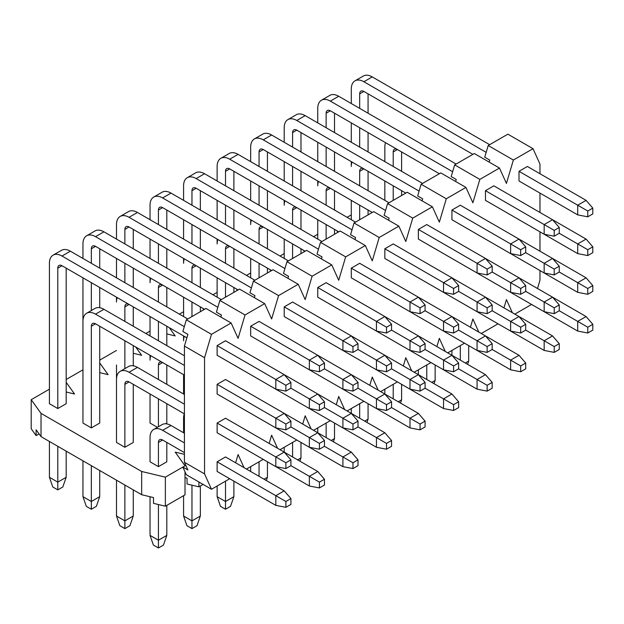 <?xml version="1.0" encoding="UTF-8"?>
<svg xmlns="http://www.w3.org/2000/svg" width="624" height="624" viewBox="0 0 624 624"><rect width="100%" height="100%" fill="white"/><g stroke="black" fill="none" stroke-linecap="round" stroke-linejoin="round"><path stroke-width="0.94" d="M165.368 477.157L165.368 506.204L153.512 503.365L153.512 497.554L141.656 494.723L141.656 471.479L165.368 477.157L182.863 467.056L186.334 474.731L211.489 489.255L229.702 478.741M165.368 506.204L185.016 494.855L185.016 471.822M185.016 465.808L175.196 452.119L184.415 454.319M198.916 481.993L198.916 486.837L187.052 483.998L187.052 478.195L185.016 477.703M198.916 486.837L203.104 484.419M49.413 389.181L31.2 399.688L41.028 413.384L41.028 436.621L36.114 429.78L36.114 435.583L39.062 433.883M31.2 399.688L31.2 428.743L36.114 435.583M66.183 382.333L74.568 394.017L66.183 392.012M99.723 362.965L108.108 374.65L99.723 372.645M135.72 347.022L141.656 355.29L133.263 353.285M169.26 327.655L175.196 335.923L166.811 333.918M202.808 308.287L203.822 309.707M236.348 288.92L237.37 290.339M269.888 269.56L270.91 270.98M303.436 250.193L304.45 251.612M336.976 230.825L337.997 232.245M351.296 214.89L347.1 217.308M317.749 234.25L313.56 236.675M284.209 253.617L280.02 256.035M250.669 272.984L246.472 275.402M217.121 292.352L212.932 294.77M183.581 311.711L179.392 314.137M150.041 331.079L145.844 333.497M116.493 350.446L99.723 360.126M82.953 369.814L66.183 379.493M166.811 403.697L166.811 423.064L165.578 423.774M157.404 427.323L150.041 423.064L150.041 394.017M166.811 442.432L166.811 461.799L158.426 466.643L150.041 461.799L150.041 437.588A17.792 10.273 -120 0 1 153.722 429.445A17.792 10.273 -120 0 1 162.614 430.326L184.415 442.915M133.263 384.337L133.263 442.432L124.878 447.275L116.493 442.432L116.493 379.493A17.792 10.273 -120 0 1 120.182 371.35A17.792 10.273 -120 0 1 129.074 372.232L184.415 404.188M66.183 268.141L66.183 403.705L57.798 408.541L49.413 403.705L49.413 263.297A17.792 10.273 -120 0 1 53.095 255.154A17.792 10.273 -120 0 1 61.987 256.035L184.298 326.648M99.723 326.235L99.723 423.064L91.338 427.908L82.953 423.064L82.953 321.399A17.792 10.273 -120 0 1 86.635 313.256A17.792 10.273 -120 0 1 95.534 314.137L184.415 365.453M141.656 494.723L41.028 436.621M41.028 413.384L141.656 471.479M290.917 388.206L290.917 382.395L285.886 385.304L285.886 391.115L290.917 388.206L319.426 404.672L319.426 410.475L324.457 407.573L324.457 401.762L319.426 404.672M285.886 391.115L275.824 389.173L275.824 379.493L285.886 385.304M391.544 440.497L386.513 443.399L386.513 449.21L391.544 446.308L391.544 440.497L384.836 432.752L284.209 374.65L290.917 382.395M284.209 374.65L275.824 379.493L217.121 345.602L225.506 340.759L284.209 374.65M187.769 318.973L70.372 251.191L61.987 256.035M49.413 441.464L49.413 477.29L57.798 482.134L57.798 446.308M57.798 408.541L57.798 268.141A5.928 3.424 60 0 1 59.023 265.426A5.928 3.424 60 0 1 61.987 265.723L186.872 337.818L129.074 304.45L124.878 306.875A5.928 3.424 60 0 1 126.11 304.161A5.928 3.424 60 0 1 129.074 304.45M217.121 345.602L217.121 355.282L275.824 389.173M66.183 451.144L66.183 477.29L57.798 482.134L57.798 489.879L52.767 486.977L49.413 477.29M53.095 255.154L61.48 250.318A17.792 10.273 60 0 1 70.372 251.191M66.183 477.29L62.829 486.977L57.798 489.879M324.457 368.839L324.457 363.035L319.426 365.937L319.426 371.748L324.457 368.839L352.973 385.304L352.973 391.115L358.004 388.206L358.004 382.395L352.973 385.304M319.426 371.748L309.364 369.806L309.364 360.126L319.426 365.937M425.084 421.13L420.053 424.031L420.053 429.842L425.084 426.941L425.084 421.13L418.376 413.384L317.749 355.29L324.457 363.035M317.749 355.282L309.364 360.126L250.669 326.235L259.054 321.399L317.749 355.282M221.317 299.606L103.919 231.832L95.534 236.668L217.846 307.289M95.534 236.668A17.792 10.273 -120 0 0 86.635 235.786A17.792 10.273 -120 0 0 82.953 243.929L82.953 258.461M82.953 277.82L82.953 384.337M91.338 310.541L91.338 282.664M91.338 263.297L91.338 248.773A5.928 3.424 60 0 1 92.563 246.059A5.928 3.424 60 0 1 95.534 246.355L204.547 309.293L162.614 285.082L158.426 287.508A5.928 3.424 60 0 1 159.65 284.794A5.928 3.424 60 0 1 162.614 285.082M250.669 326.235L250.669 335.923L309.364 369.806M99.723 248.773L99.723 268.141M99.723 287.508L99.723 307.702M86.635 235.786L95.02 230.95A17.792 10.273 60 0 1 103.919 231.832M358.004 349.479L358.004 343.668L352.973 346.57L352.973 352.381L358.004 349.479L376.451 360.126L386.513 365.937L386.513 371.748L391.544 368.839L391.544 363.035L386.513 365.937M352.973 352.381L342.911 350.446L342.911 340.759L352.973 346.57M458.632 401.762L453.601 404.672L453.601 410.483L458.632 407.573L458.632 401.762L451.924 394.017L351.296 335.923L358.004 343.668M351.296 335.923L342.911 340.759L284.209 306.868L292.594 302.032L351.296 335.923M254.857 280.246L137.459 212.464L129.074 217.308L251.386 287.921M129.074 217.308A17.792 10.273 -120 0 0 120.182 216.427A17.792 10.273 -120 0 0 116.493 224.57L116.493 239.093M116.493 258.461L116.493 277.82M116.493 297.188L116.493 302.032A17.792 10.273 -120 0 1 117.218 297.601M116.493 403.705L116.493 364.97M124.878 282.664L124.878 263.297M124.878 243.929L124.878 229.406A5.928 3.424 60 0 1 126.11 226.691A5.928 3.424 60 0 1 129.074 226.988L238.087 289.926L196.162 265.723L191.966 268.141A5.928 3.424 60 0 1 193.19 265.426A5.928 3.424 60 0 1 196.162 265.723M284.209 306.868L284.209 316.555L342.911 350.446M133.263 229.406L133.263 248.773M133.263 268.141L133.263 287.508M120.182 216.427L128.567 211.583A17.792 10.273 60 0 1 137.459 212.464M391.544 330.112L391.544 324.301L386.513 327.202L386.513 333.013L391.544 330.112L409.991 340.759L420.053 346.57L420.053 352.381L425.084 349.479L425.084 343.668L420.053 346.57M386.513 333.013L376.451 331.079L376.451 321.399L386.513 327.202M492.172 382.395L487.141 385.304L487.141 391.115L492.172 388.206L492.172 382.395L485.464 374.65L384.836 316.555L391.544 324.301M384.836 316.555L376.451 321.399L317.749 287.508L326.134 282.664L384.836 316.555M288.397 260.879L170.999 193.097L162.614 197.941L284.926 268.554M162.614 197.941A17.792 10.273 -120 0 0 153.722 197.059A17.792 10.273 -120 0 0 150.041 205.202L150.041 219.726M150.041 239.093L150.041 258.461M150.041 277.82L150.041 282.664A17.792 10.273 -120 0 1 150.758 278.242M150.041 316.555L150.041 335.923L150.041 316.555M158.426 263.297L158.426 243.929M158.426 224.57L158.426 210.046A5.928 3.424 60 0 1 159.65 207.332A5.928 3.424 60 0 1 162.614 207.62L271.627 270.559L229.702 246.355L225.506 248.773A5.928 3.424 60 0 1 226.738 246.059A5.928 3.424 60 0 1 229.702 246.355M317.749 287.508L317.749 297.188L376.451 331.079M166.811 210.046L166.811 229.406M166.811 248.773L166.811 268.141M153.722 197.059L162.107 192.215A17.792 10.273 60 0 1 170.999 193.097M425.084 310.744L425.084 304.933L420.053 307.843L420.053 313.646L425.084 310.744L453.601 327.202L453.601 333.013L458.632 330.112L458.632 324.301L453.601 327.202M420.053 313.646L409.991 311.711L409.991 302.032L420.053 307.843M525.712 363.035L520.681 365.937L520.681 371.748L525.712 368.846L525.712 363.035L519.004 355.29L418.376 297.188L425.084 304.933M418.376 297.188L409.991 302.032L351.296 268.141L359.681 263.297L418.376 297.188M321.945 241.511L204.547 173.729L196.162 178.573L318.474 249.187M196.162 178.573A17.792 10.273 -120 0 0 187.262 177.692A17.792 10.273 -120 0 0 183.581 185.835L183.581 200.359M183.581 219.726L183.581 239.093M183.581 258.461L183.581 263.297A17.792 10.273 -120 0 1 184.298 258.874M183.581 297.188L183.581 316.555L183.581 297.188M191.966 243.929L191.966 224.57M191.966 205.202L191.966 190.679A5.928 3.424 60 0 1 193.19 187.964A5.928 3.424 60 0 1 196.162 188.253L305.175 251.191L263.242 226.988L259.054 229.406A5.928 3.424 60 0 1 260.278 226.691A5.928 3.424 60 0 1 263.242 226.988M351.296 268.141L351.296 277.82L409.991 311.711M200.351 190.679L200.351 210.046M200.351 229.406L200.351 248.773M187.262 177.692L195.647 172.848A17.792 10.273 60 0 1 204.547 173.729M458.632 291.377L458.632 285.566L453.601 288.475L453.601 294.286L458.632 291.377L487.141 307.843L487.141 313.654L492.172 310.744L492.172 304.933L487.141 307.843M453.601 294.286L443.539 292.344L443.539 282.664L453.601 288.475M559.26 343.668L554.229 346.57L554.229 352.381L559.26 349.479L559.26 343.668L552.552 335.923L451.924 277.82L458.632 285.566M451.924 277.82L443.539 282.664L384.836 248.773L393.221 243.929L451.924 277.82M355.485 222.144L238.087 154.37L229.702 159.206L352.014 229.827M229.702 159.206A17.792 10.273 -120 0 0 220.81 158.324A17.792 10.273 -120 0 0 217.121 166.468L217.121 180.991M217.121 200.359L217.121 219.726M217.121 239.093L217.121 243.937A17.792 10.273 -120 0 1 217.846 239.507M217.121 277.82L217.121 297.188L217.121 277.82M225.506 224.57L225.506 205.202M225.506 185.835L225.506 171.311A5.928 3.424 60 0 1 226.738 168.597A5.928 3.424 60 0 1 229.702 168.893L338.715 231.832L296.79 207.62L292.594 210.046A5.928 3.424 60 0 1 293.818 207.332A5.928 3.424 60 0 1 296.79 207.62M384.836 248.773L384.836 258.461L443.539 292.344M233.891 171.311L233.891 190.679M233.891 210.046L233.891 229.406M220.81 158.324L229.195 153.488A17.792 10.273 60 0 1 238.087 154.37M492.172 272.009L492.172 266.206L487.141 269.108L487.141 274.919L492.172 272.009L520.681 288.475L520.681 294.286L525.712 291.377L525.712 285.566L520.681 288.475M487.141 274.919L477.079 272.984L477.079 263.297L487.141 269.108M592.8 324.301L587.769 327.21L587.769 333.013L592.8 330.112L592.8 324.301L586.092 316.555L485.464 258.461L492.172 266.206M485.464 258.461L477.079 263.297L418.376 229.406L426.761 224.57L485.464 258.461M389.025 202.784L271.627 135.002L263.242 139.846L385.554 210.46M263.242 139.846A17.792 10.273 -120 0 0 254.35 138.965A17.792 10.273 -120 0 0 250.669 147.108L250.669 161.632M250.669 180.991L250.669 200.359M250.669 219.726L250.669 224.57A17.792 10.273 -120 0 1 251.386 220.139M250.669 258.461L250.669 277.82L250.669 258.461M259.054 205.202L259.054 185.835M259.054 166.468L259.054 151.944A5.928 3.424 60 0 1 260.278 149.23A5.928 3.424 60 0 1 263.242 149.526L372.255 212.464L330.33 188.261L326.134 190.679A5.928 3.424 60 0 1 327.366 187.964A5.928 3.424 60 0 1 330.33 188.261M418.376 229.406L418.376 239.093L477.079 272.984M267.439 151.944L267.439 171.311M267.439 190.679L267.439 210.046M254.35 138.965L262.735 134.121A17.792 10.273 60 0 1 271.627 135.002M525.712 252.65L525.712 246.839L520.681 249.74L520.681 255.551L525.712 252.65L544.167 263.297L554.229 269.108L554.229 274.919L559.26 272.017L559.26 266.206L554.229 269.108M520.681 255.551L510.619 253.617L510.619 243.929L520.681 249.74M592.8 285.574L587.769 288.475L587.769 294.286L592.8 291.377L592.8 285.574L586.092 277.82L519.004 239.093L525.712 246.839M519.004 239.093L510.619 243.929L451.924 210.046L460.309 205.202L519.004 239.093M422.573 183.417L305.175 115.635L296.79 120.479L419.094 191.092M296.79 120.479A17.792 10.273 -120 0 0 287.89 119.597A17.792 10.273 -120 0 0 284.209 127.741L284.209 142.264M284.209 161.632L284.209 180.991M284.209 200.359L284.209 205.202A17.792 10.273 -120 0 1 284.926 200.772M284.209 239.093L284.209 258.461L284.209 239.093M292.594 185.835L292.594 166.468M292.594 147.108L292.594 132.584A5.928 3.424 60 0 1 293.818 129.87A5.928 3.424 60 0 1 296.79 130.159L405.803 193.097L363.87 168.893L359.681 171.311A5.928 3.424 60 0 1 360.906 168.597A5.928 3.424 60 0 1 363.87 168.893M451.924 210.046L451.924 219.726L510.619 253.617M300.979 132.584L300.979 151.944M300.979 171.311L300.979 190.679M287.89 119.597L296.275 114.754A17.792 10.273 60 0 1 305.175 115.635M559.26 233.282L559.26 227.471L554.229 230.381L554.229 236.184L559.26 233.282L587.769 249.74L587.769 255.551L592.8 252.65L592.8 246.839L587.769 249.74M554.229 236.184L544.167 234.25L544.167 224.57L554.229 230.381M592.8 246.839L586.092 239.093L552.552 219.726L559.26 227.471M552.552 219.726L544.167 224.57L485.464 190.679L493.849 185.835L552.552 219.726M456.113 164.05L338.715 96.268L330.33 101.111L452.642 171.725M330.33 101.111A17.792 10.273 -120 0 0 321.438 100.23A17.792 10.273 -120 0 0 317.749 108.373L317.749 122.897M317.749 142.264L317.749 161.632M317.749 180.991L317.749 185.835A17.792 10.273 -120 0 1 318.474 181.412M317.749 219.726L317.749 239.093L317.749 219.726M326.134 166.468L326.134 147.108M326.134 127.741L326.134 113.217A5.928 3.424 60 0 1 327.366 110.503A5.928 3.424 60 0 1 330.33 110.791L439.343 173.729L397.418 149.526L393.221 151.944A5.928 3.424 60 0 1 394.446 149.23A5.928 3.424 60 0 1 397.418 149.526M485.464 190.679L485.464 200.359L544.167 234.25M334.519 113.217L334.519 132.577M334.519 151.944L334.519 171.311M321.438 100.23L329.823 95.386A17.792 10.273 60 0 1 338.715 96.268M592.8 213.915L592.8 208.104L587.769 211.013L587.769 216.824L592.8 213.915M587.769 216.824L577.707 214.882L577.707 205.202L587.769 211.013M577.707 214.882L519.004 180.991L519.004 171.311L577.707 205.202L586.092 200.359L592.8 208.104M586.092 200.359L527.389 166.468L519.004 171.311M489.653 144.682L372.255 76.908L363.87 81.744L486.182 152.365M363.87 81.744A17.792 10.273 -120 0 0 354.978 80.863A17.792 10.273 -120 0 0 351.296 89.006L351.296 103.529M351.296 122.897L351.296 142.264M351.296 161.632L351.296 166.468A17.792 10.273 -120 0 1 352.014 162.045M351.296 200.359L351.296 219.726L351.296 200.359M359.681 147.108L359.681 127.741M359.681 108.373L359.681 93.85A5.928 3.424 60 0 1 360.906 91.135A5.928 3.424 60 0 1 363.87 91.432L472.883 154.37M368.066 93.85L368.066 113.217M368.066 132.584L368.066 151.944M354.978 80.863L363.363 76.027A17.792 10.273 60 0 1 372.255 76.908M290.917 426.941L290.917 421.13L285.886 424.031L285.886 429.842L290.917 426.941L309.364 437.588L319.426 443.399L319.426 449.21L324.457 446.308L324.457 440.497L319.426 443.399M285.886 429.842L275.824 427.908L275.824 418.22L285.886 424.031M358.004 459.865L352.973 462.766L352.973 468.577L358.004 465.668L358.004 459.865L351.296 452.111L284.209 413.384L290.917 421.13M284.209 413.384L275.824 418.22L217.121 384.337L225.506 379.493L284.209 413.384M184.415 355.774L103.919 309.293L95.534 314.137M82.953 460.832L82.953 496.657L91.338 501.501L91.338 465.676M91.338 427.908L91.338 326.235A5.928 3.424 60 0 1 92.563 323.521A5.928 3.424 60 0 1 95.534 323.817L184.415 375.133L162.614 362.552L158.426 364.97A5.928 3.424 60 0 1 159.65 362.255A5.928 3.424 60 0 1 162.614 362.552M217.121 384.337L217.121 394.017L275.824 427.908M99.723 470.512L99.723 496.657L91.338 501.501L91.338 509.246L86.307 506.337L82.953 496.657M86.635 313.256L95.02 308.412A17.792 10.273 60 0 1 103.919 309.293M99.723 496.657L96.369 506.337L91.338 509.246M319.426 410.475L309.364 408.541L309.364 398.861L317.749 394.017L324.457 401.762M124.878 368.636L124.878 340.759M124.878 321.399L124.878 306.875M250.669 374.65L309.364 408.541M133.263 306.875L133.263 326.235M133.263 345.602L133.263 365.797M352.973 391.115L342.911 389.173L342.911 379.493L351.296 374.65L358.004 382.395M150.041 355.282L150.041 360.126A17.792 10.273 -120 0 1 150.758 355.703M158.426 340.759L158.426 321.399M158.426 302.032L158.426 287.508M284.209 355.282L342.911 389.173M166.811 287.508L166.811 306.868M166.811 326.235L166.811 345.602M386.513 371.748L376.451 369.814L376.451 360.126L384.836 355.282L391.544 363.035M183.581 335.923L183.581 340.759A17.792 10.273 -120 0 1 184.298 336.336M191.966 316.555L191.966 302.032M191.966 282.664L191.966 268.141M317.749 335.923L376.451 369.814M200.351 268.141L200.351 287.508M200.351 306.875L200.351 311.711M420.053 352.381L409.991 350.446L409.991 340.759L418.376 335.923L425.084 343.668M225.506 297.188L225.506 282.664M225.506 263.297L225.506 248.773M351.296 316.555L409.991 350.446M233.891 248.773L233.891 268.141M233.891 287.508L233.891 292.344M453.601 333.013L443.539 331.079L443.539 321.399L451.924 316.555L458.632 324.301M259.054 277.82L259.054 263.297M259.054 243.929L259.054 229.406M384.836 297.188L443.539 331.079M267.439 229.406L267.439 248.773M267.439 268.141L267.439 272.984M487.141 313.654L477.079 311.711L477.079 302.032L485.464 297.188L492.172 304.933M292.594 258.453L292.594 243.937M292.594 224.57L292.594 210.046M418.376 277.82L477.079 311.711M300.979 210.046L300.979 229.406M300.979 248.773L300.979 253.617M520.681 294.286L510.619 292.344L510.619 282.664L519.004 277.82L525.712 285.566M326.134 239.093L326.134 224.57M326.134 205.202L326.134 190.679M451.924 258.461L510.619 292.344M334.519 190.679L334.519 210.046M334.519 229.406L334.519 234.25M554.229 274.919L544.167 272.984L544.167 263.297L552.552 258.461L559.26 266.206M359.681 219.726L359.681 205.202M359.681 185.835L359.681 171.311M485.464 239.093L544.167 272.984M368.066 171.311L368.066 190.679M368.066 210.046L368.066 214.882M587.769 255.551L577.707 253.617L577.707 243.937L586.092 239.093M385.554 142.678A17.792 10.273 -120 0 0 384.836 147.108L384.836 161.632M384.836 180.999L384.836 200.359M393.221 200.359L393.221 185.835M393.221 166.468L393.221 151.944M519.004 219.726L577.707 253.617M401.606 151.944L401.606 171.311M401.606 190.679L401.606 195.515M290.917 465.668L290.917 459.865L285.886 462.766L285.886 468.577L290.917 465.668L319.426 482.134L319.426 487.945L324.457 485.035L324.457 479.224L319.426 482.134M285.886 468.577L275.824 466.643L275.824 456.955L285.886 462.766M324.457 479.224L317.749 471.479L284.209 452.119L290.917 459.865M284.209 452.111L275.824 456.955L217.121 423.064L225.506 418.228L284.209 452.111L284.209 447.275M184.415 394.501L137.459 367.388L129.074 372.232M116.493 480.199L116.493 516.025L124.878 520.868L124.878 485.035M124.878 447.275L124.878 384.337A5.928 3.424 60 0 1 126.11 381.623A5.928 3.424 60 0 1 129.074 381.911L184.415 413.868M217.121 423.064L217.121 432.752L275.824 466.643M133.263 489.879L133.263 516.025L124.878 520.868L124.878 528.614L119.847 525.704L116.493 516.025M120.182 371.35L128.567 366.506A17.792 10.273 60 0 1 137.459 367.388M133.263 516.025L129.909 525.704L124.878 528.614M319.426 449.21L309.364 447.275L309.364 437.588L317.749 432.752L324.457 440.497M158.426 426.73L158.426 398.861M158.426 379.493L158.426 364.97M250.669 413.384L309.364 447.275M166.811 364.97L166.811 384.337M358.004 426.941L358.004 421.13L352.973 424.031L352.973 429.842L358.004 426.941L386.513 443.399M352.973 429.842L342.911 427.908L342.911 418.228L352.973 424.031M351.296 408.541L351.296 413.384L358.004 421.13M351.296 413.384L342.911 418.228L324.457 407.573M183.581 374.65L183.581 394.017M284.209 394.017L342.911 427.908M391.544 407.573L391.544 401.762L386.513 404.672L386.513 410.475L391.544 407.573L420.053 424.031M386.513 410.475L376.451 408.541L376.451 398.861L386.513 404.672M384.836 389.181L384.836 394.017L391.544 401.762M384.836 394.017L376.451 398.861L358.004 388.206M317.749 374.65L376.451 408.541M425.084 388.206L425.084 382.395L420.053 385.304L420.053 391.115L425.084 388.206L453.601 404.672M420.053 391.115L409.991 389.173L409.991 379.493L420.053 385.304M418.376 369.814L418.376 374.65L425.084 382.395M418.376 374.65L409.991 379.493L391.544 368.839M351.296 355.29L409.991 389.173M458.632 368.839L458.632 363.035L453.601 365.937L453.601 371.748L458.632 368.839M453.601 371.748L443.539 369.814L443.539 360.126L453.601 365.937M451.924 350.446L451.924 355.29L458.632 363.035M451.924 355.29L443.539 360.126L425.084 349.479M384.836 335.923L443.539 369.814M492.172 349.479L492.172 343.668L487.141 346.57L487.141 352.381L492.172 349.479L520.681 365.937M487.141 352.381L477.079 350.446L477.079 340.759L487.141 346.57M458.632 330.112L477.079 340.759L485.464 335.923L492.172 343.668M418.376 316.555L477.079 350.446M525.712 330.112L525.712 324.301L520.681 327.21L520.681 333.013L525.712 330.112L554.229 346.57M520.681 333.013L510.619 331.079L510.619 321.399L520.681 327.21M492.172 310.744L510.619 321.399L519.004 316.555L525.712 324.301M451.924 297.188L510.619 331.079M559.26 310.744L559.26 304.933L554.229 307.843L554.229 313.654L559.26 310.744L587.769 327.21M554.229 313.654L544.167 311.711L544.167 302.032L554.229 307.843M525.712 291.377L544.167 302.032L552.552 297.188L559.26 304.933M485.464 277.82L544.167 311.711M587.769 294.286L577.707 292.352L577.707 282.664L587.769 288.475M586.092 277.82L577.707 282.664L559.26 272.017M519.004 258.461L577.707 292.352M290.917 504.403L290.917 498.592L285.886 501.501L285.886 507.304L290.917 504.403M285.886 507.304L275.824 505.37L275.824 495.69L285.886 501.501M275.824 505.37L217.121 471.479L217.121 461.799L275.824 495.69L284.209 490.846L290.917 498.592M284.209 490.846L225.506 456.955L217.121 461.799M184.415 433.235L170.999 425.49L162.614 430.326M150.041 496.727L150.041 535.392L158.426 540.228L158.426 504.543M158.426 466.643L158.426 442.432A5.928 3.424 60 0 1 159.65 439.717A5.928 3.424 60 0 1 162.614 440.014L184.415 452.603M166.811 505.37L166.811 535.392L158.426 540.228L158.426 547.973L153.395 545.072L150.041 535.392M153.722 429.445L162.107 424.609A17.792 10.273 60 0 1 170.999 425.49M166.811 535.392L163.457 545.072L158.426 547.973M319.426 487.945L309.364 486.002L309.364 476.323L317.749 471.479M184.298 413.798A17.792 10.273 -120 0 0 183.581 418.228L183.581 432.752M183.581 495.69L183.581 516.025L191.966 520.868L191.966 485.176M250.669 452.111L309.364 486.002M200.351 486.002L200.351 516.025L191.966 520.868L191.966 528.614L186.935 525.704L183.581 516.025M200.351 516.025L196.997 525.704L191.966 528.614M352.973 468.577L342.911 466.643L342.911 456.955L352.973 462.766M351.296 452.111L342.911 456.955L324.457 446.308M217.121 486.002L217.121 496.657L225.506 501.501L225.506 481.166M284.209 432.752L342.911 466.643M233.891 481.166L233.891 496.657L225.506 501.501L225.506 509.246L220.475 506.337L217.121 496.657M233.891 496.657L230.537 506.337L225.506 509.246M386.513 449.21L376.451 447.275L376.451 437.588L384.836 432.752M250.669 466.643L250.669 471.479M259.054 476.323L259.054 461.799M317.749 413.384L376.451 447.275M267.439 461.799L267.439 477.29L264.085 479.224M266.315 480.519L267.439 477.29M420.053 429.842L409.991 427.908L409.991 418.228L418.376 413.384M292.594 456.955L292.594 442.432M351.296 394.017L409.991 427.908M300.979 442.432L300.979 457.93L297.625 459.865M299.863 461.152L300.979 457.93M453.601 410.483L443.539 408.541L443.539 398.861L451.924 394.017M317.749 427.908L317.749 432.752M326.134 437.588L326.134 423.064M384.836 374.65L443.539 408.541M334.519 423.064L334.519 438.563L331.172 440.497M333.403 441.784L334.519 438.563M487.141 391.115L477.079 389.173L477.079 379.493L487.141 385.304M485.464 374.65L477.079 379.493L458.632 368.846M359.681 418.228L359.681 403.705M418.376 355.29L477.079 389.173M368.066 403.705L368.066 419.195L364.712 421.13M366.943 422.425L368.066 419.195M520.681 371.748L510.619 369.814L510.619 360.126L519.004 355.29M393.221 398.861L393.221 384.337M451.924 335.923L510.619 369.814M401.606 384.337L401.606 399.828L398.252 401.762M400.491 403.057L401.606 399.828M554.229 352.381L544.167 350.446L544.167 340.766L552.552 335.923M426.761 379.493L426.761 364.97M485.464 316.555L544.167 350.446M435.146 364.97L435.146 380.461L431.8 382.403M434.031 383.69L435.146 380.461M587.769 333.013L577.707 331.079L577.707 321.399L586.092 316.555M460.309 360.126L460.309 345.602M519.004 297.188L577.707 331.079M468.694 345.602L468.694 361.101L465.34 363.035M467.571 364.322L468.694 361.101M539.971 270.559L539.971 280.246L537.514 288.506M531.586 304.45L514.816 314.137M512.359 312.718L506.431 299.614L503.974 307.874M185.812 465.356L182.863 467.056L187.894 469.958L184.415 462.283L204.547 473.905L211.489 489.255M235.63 462.797L238.087 454.537L244.015 467.641M246.472 469.061L263.242 459.381M269.17 443.438L271.627 435.17L277.555 448.274M280.02 449.693L296.79 440.014M302.718 424.07L305.175 415.802L311.103 428.906M313.56 430.326L330.33 420.646M336.258 404.703L338.715 396.443L344.643 409.547M347.1 410.966L363.87 401.279M369.798 385.336L372.255 377.075L378.183 390.179M380.648 391.599L397.418 381.911M403.346 365.968L405.803 357.708L411.731 370.812M414.188 372.232L430.958 362.552M436.886 346.609L439.343 338.341L445.271 351.445M447.728 352.864L464.498 343.184M470.426 327.241L472.883 318.973L478.811 332.085M481.268 333.497L498.046 323.817M211.489 334.331L204.547 357.708L184.415 346.086L187.894 334.402L182.863 331.492L186.334 319.808L211.489 334.331L231.137 322.982L205.982 308.459L186.334 319.808M245.037 314.964L219.874 300.44L239.522 289.099L264.685 303.623L245.037 314.964L238.087 338.341L231.137 322.982M219.874 300.44L216.403 312.125L221.434 315.034L220.841 317.039M278.577 295.597L253.422 281.073L273.07 269.732L298.225 284.255L278.577 295.597L271.627 318.973L264.685 303.623M253.422 281.073L249.943 292.765L254.974 295.667L254.381 297.671M312.117 276.229L286.962 261.706L306.61 250.364L331.765 264.888L312.117 276.229L305.175 299.606L298.225 284.255M286.962 261.706L283.491 273.398L288.522 276.299L287.921 278.304M345.665 256.87L320.502 242.346L340.15 230.997L365.313 245.521L345.665 256.87L338.715 280.246L331.765 264.888M320.502 242.346L317.031 254.03L322.062 256.932L321.469 258.944M379.205 237.502L354.05 222.979L373.698 211.63L398.853 226.153L379.205 237.502L372.255 260.879L365.313 245.521M354.05 222.979L350.571 234.663L355.602 237.572L355.009 239.577M412.745 218.135L387.59 203.611L407.238 192.27L432.393 206.794L412.745 218.135L405.803 241.511L398.853 226.153M387.59 203.611L384.119 215.303L389.15 218.205L388.549 220.21M446.293 198.767L421.13 184.244L440.778 172.903L465.941 187.426L446.293 198.767L439.343 222.144L432.393 206.794M421.13 184.244L417.659 195.936L422.69 198.838L422.097 200.842M479.833 179.408L454.678 164.876L474.326 153.535L499.481 168.059L479.833 179.408L472.883 202.784L465.941 187.426M454.678 164.876L451.199 176.569L456.23 179.47L455.637 181.475M513.373 160.04L488.218 145.517L507.866 134.168L533.021 148.691L513.373 160.04L506.431 183.417L499.481 168.059M488.218 145.517L484.747 157.201L489.778 160.111L489.177 162.115M539.971 173.729L539.971 164.05L533.021 148.691M539.971 251.199L539.971 231.832M539.971 212.464L539.971 193.097M184.415 462.283L184.415 346.086M204.547 357.708L204.547 473.905M61.987 265.723L57.798 268.141M95.534 246.355L91.338 248.773M129.074 226.988L124.878 229.406M162.614 207.62L158.426 210.046M196.162 188.253L191.966 190.679M229.702 168.893L225.506 171.311M263.242 149.526L259.054 151.944M296.79 130.159L292.594 132.584M330.33 110.791L326.134 113.217M363.87 91.432L359.681 93.85M95.534 323.817L91.338 326.235M129.074 381.911L124.878 384.337M162.614 440.014L158.426 442.432"/></g></svg>
